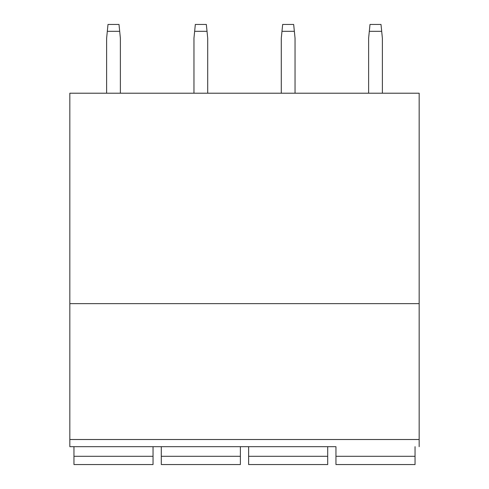 <?xml version="1.0" encoding="UTF-8"?>
<svg xmlns="http://www.w3.org/2000/svg" width="489" height="489" viewBox="0 0 489 489"><rect width="100%" height="100%" fill="white"/><g stroke="black" fill="none" stroke-linecap="round" stroke-linejoin="round"><path stroke-width="0.73" d="M369.311 31.327L369.996 24.45L380.998 24.45L381.689 31.327L369.311 31.327L368.62 38.203L368.62 93.216M382.374 93.216L382.374 38.203L381.689 31.327M415.039 446.671L415.039 464.55L335.955 464.55L335.955 446.671L69.835 446.671L335.955 446.671M69.835 303.638L69.835 93.216L419.165 93.216L419.165 303.638L69.835 303.638L69.835 446.671M419.165 303.638L419.165 446.671M295.044 93.216L295.044 38.203L294.354 31.327L281.976 31.327L281.291 38.203L281.291 93.216M120.38 93.216L120.38 38.203L119.689 31.327L107.311 31.327L106.626 38.203L106.626 93.216M153.045 446.671L153.045 464.55L73.961 464.55L73.961 446.671M240.374 446.671L240.374 464.55L161.297 464.55L161.297 446.671M207.709 93.216L207.709 38.203L207.024 31.327L194.646 31.327L193.956 38.203L193.956 93.216M327.703 446.671L327.703 464.55L248.626 464.55L248.626 446.671M294.354 31.327L293.669 24.45L282.666 24.45L281.976 31.327M207.024 31.327L206.334 24.45L195.331 24.45L194.646 31.327M119.689 31.327L119.004 24.45L108.002 24.45L107.311 31.327M415.039 456.298L335.955 456.298M419.165 439.507L69.835 439.507M153.045 456.298L73.961 456.298M240.374 456.298L161.297 456.298M327.703 456.298L248.626 456.298"/></g></svg>
